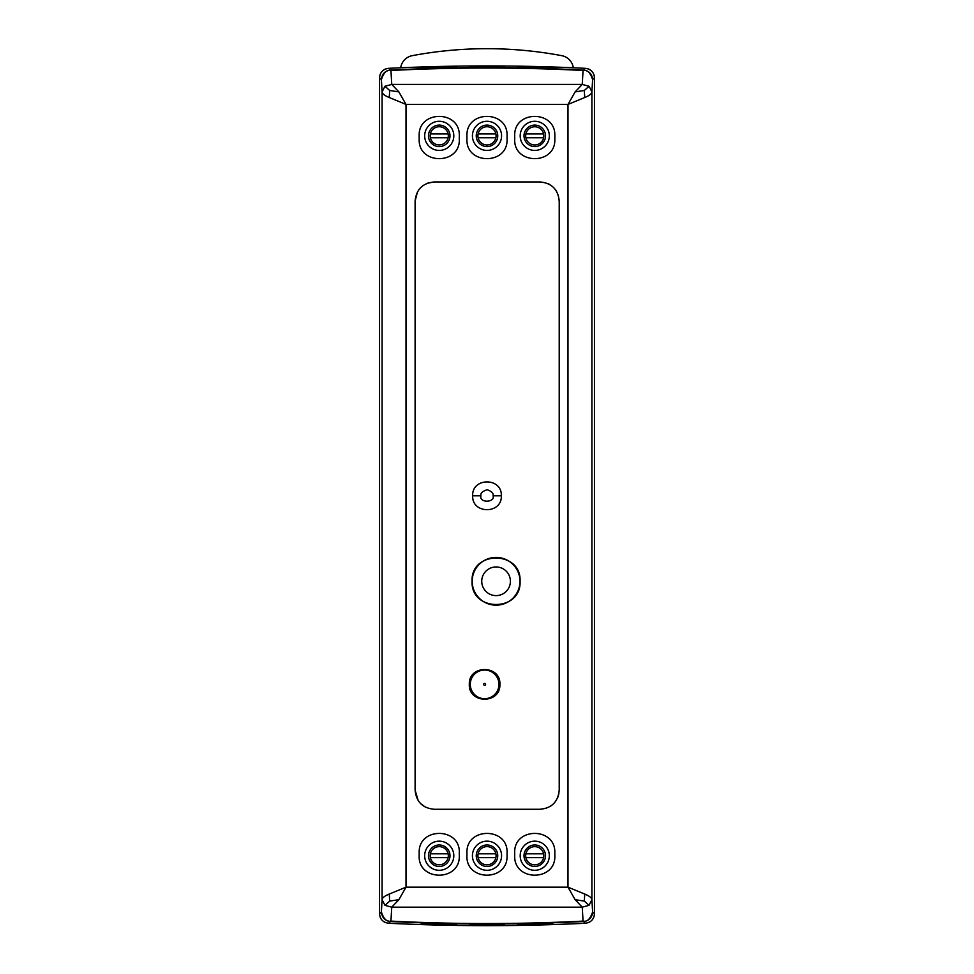 <?xml version="1.0" encoding="UTF-8"?>
<svg xmlns="http://www.w3.org/2000/svg" width="974" height="974" viewBox="0 0 974 974"><rect width="100%" height="100%" fill="white"/><g stroke="black" fill="none" stroke-linecap="round" stroke-linejoin="round"><path stroke-width="1.46" d="M384.961 905.333L389.71 901.096L389.247 894.059L406.012 887.168L567.988 887.168L584.753 894.059C589.416 895.995 591.802 897.882 591.9 899.733L589.039 905.333L582.245 907.171L575.123 899.684L567.988 887.168L567.988 104.425L406.012 104.425L406.012 887.168L398.877 899.684L391.755 907.171L384.961 905.333L382.1 899.733L382.1 91.86L384.961 86.26L391.755 84.421L398.877 91.897L406.012 104.425L389.259 97.522C384.584 95.598 382.198 93.699 382.1 91.86L381.382 79.625L379.531 77.871C380.043 72.283 383.062 69.105 388.614 68.326A2016.411 2016.411 0 0 1 585.374 68.326A2016.411 2016.411 0 0 0 388.614 68.326L390.477 70.091C454.992 66.816 519.349 66.816 583.523 70.091L585.386 68.326C590.938 69.105 593.957 72.283 594.469 77.871L594.469 913.709C593.957 919.298 590.938 922.475 585.386 923.255A2016.411 2016.411 0 0 1 388.614 923.255C383.062 922.475 380.043 919.298 379.531 913.709L381.382 911.944C381.893 917.532 384.925 920.722 390.477 921.489C454.554 924.764 518.911 924.764 583.523 921.489L585.386 923.255M379.531 77.871L379.531 913.709M421.036 67.34A2016.022 2016.022 -1.3 0 1 456.538 66.524L456.526 67.608A2014.926 2014.926 28.2 0 0 422.156 68.411L421.036 67.364M469.541 66.354L469.565 67.45A2014.963 2014.963 -0 0 1 485.466 67.376A2014.963 2014.963 -0 0 1 504.435 67.462L504.447 66.354A2016.058 2016.058 179.9 0 0 485.466 66.281A2016.058 2016.058 179.9 0 0 469.541 66.342L469.59 67.437M517.462 66.512A2016.058 2016.058 0 0 1 552.964 67.364L551.844 68.424A2014.963 2014.963 0 0 0 517.474 67.608L517.462 66.512L517.474 67.608M456.538 66.512L456.502 67.62M504.447 66.366L504.41 67.462M388.614 923.255L390.477 921.489A9.557 1.607 92.9 0 0 390.939 921.1C454.712 924.363 518.752 924.363 583.061 921.1A9.557 1.607 87.1 0 0 583.523 921.489A9.557 9.545 133.6 0 0 592.618 911.944L594.469 913.709L594.469 77.871L592.618 79.625C592.107 74.048 589.075 70.859 583.523 70.091A9.557 1.607 -87.1 0 0 583.061 70.481C519.191 67.218 455.15 67.218 390.939 70.481A9.557 1.607 -92.9 0 0 390.477 70.091C384.925 70.859 381.893 74.036 381.382 79.625C383.683 72.575 386.861 69.519 390.939 70.481L391.755 84.421L582.245 84.421L589.039 86.26L591.9 91.86C591.717 93.808 589.331 95.695 584.741 97.522L584.29 90.485L589.039 86.26M517.474 923.973A2014.963 2014.963 0 0 0 551.844 923.157L552.964 924.216A2016.058 2016.058 0 0 1 517.462 925.069L517.474 923.973L517.462 925.069M485.466 924.204A2014.963 2014.963 0 0 0 504.435 924.119L504.447 925.227A2016.058 2016.058 0 0 1 469.541 925.227L469.565 924.131A2014.963 2014.963 0 0 0 485.466 924.204M422.156 923.157A2014.963 2014.963 0 0 0 456.526 923.973L456.538 925.069A2016.058 2016.058 0 0 1 421.036 924.216L422.156 923.157M584.741 97.522L567.988 104.425L575.123 91.897L582.245 84.421L583.061 70.481C587.139 69.519 590.317 72.575 592.618 79.625L591.9 91.86L591.9 899.733L592.618 911.944C590.317 919.006 587.139 922.061 583.061 921.1L582.245 907.171L391.755 907.171L390.939 921.1C386.861 922.061 383.683 919.006 381.382 911.944L382.1 899.733C382.283 897.784 384.669 895.897 389.247 894.059M427.428 183.209L434.209 181.968L540.12 181.968C551.71 183.075 558.078 189.443 559.222 201.07L559.222 790.17C558.078 801.797 551.71 808.164 540.12 809.272L434.209 809.272C422.631 808.176 416.263 801.809 415.107 790.17L415.107 201.07L417.554 191.72M434.209 181.968C422.631 183.075 416.263 189.443 415.107 201.07M514.698 139.197C513.542 164.983 555.837 165.251 554.827 139.197L554.827 135.849C555.971 110.062 513.7 109.782 514.698 135.849L514.698 139.197M466.936 135.849L466.936 139.197C465.779 164.983 508.075 165.251 507.064 139.197L507.064 135.849C508.209 110.062 465.937 109.782 466.936 135.849M419.173 852.859L419.173 855.732C417.992 881.543 460.264 881.762 459.302 855.732L459.302 852.859C460.495 827.048 418.199 826.829 419.173 852.859M466.936 852.859L466.936 855.732C465.755 881.543 508.026 881.762 507.064 855.732L507.064 852.859C508.258 827.048 465.962 826.829 466.936 852.859M459.302 139.197C460.459 164.983 418.163 165.263 419.173 139.197L419.173 135.849C418.029 110.062 460.3 109.794 459.302 135.849L459.302 139.197M554.827 852.859L554.827 855.732C556.008 881.543 513.736 881.762 514.698 855.732L514.698 852.859C513.505 827.048 555.801 826.829 554.827 852.859M389.71 901.096L398.877 899.684M575.123 899.684L584.29 901.096L589.039 905.333M584.753 894.059L584.29 901.096M384.961 86.26L389.71 90.485L389.259 97.522M398.877 91.897L389.71 90.485M575.123 91.897L584.29 90.485M420.378 187.897L423.3 185.389M558.906 793.676L557.737 797.56M552.855 804.414L551.004 805.875M546.28 808.262L540.12 809.272M548.045 183.684L549.373 184.354M555.74 190.064L556.324 190.953M558.212 194.922L559.222 201.07M425.334 807.093L420.658 803.635M418.175 800.543L415.107 790.17M499.893 684.357C500.88 664.718 468.506 664.536 469.322 684.357C468.409 703.983 500.709 704.214 499.893 684.357M520.067 581.283C521.565 550.322 470.588 550.31 472.073 581.283C470.612 612.22 521.528 612.232 520.067 581.283M472.67 495.79C471.83 477.321 502.134 477.248 501.33 495.79C502.182 514.248 471.866 514.345 472.67 495.79L480.949 495.79C480.206 493.27 482.3 491.249 487.219 489.739C491.821 491.432 493.769 493.453 493.051 495.79C495.425 502.681 478.891 503.193 480.949 495.79M472.195 581.283A23.875 23.875 0 0 0 496.07 605.171A23.875 23.875 0 0 0 519.958 581.283A23.875 23.875 0 0 0 496.07 557.408A23.875 23.875 0 0 0 472.195 581.283M469.59 924.119L469.541 925.227M504.447 925.215L504.41 924.119M456.538 925.069L456.502 923.973M594.469 184.147L594.469 187.958M380.006 74.913A9.557 9.557 0 0 1 381.151 72.563A9.557 9.557 0 0 0 380.006 74.913A9.557 9.557 0 0 1 381.151 72.563A9.557 9.557 0 0 0 380.006 74.913A9.557 9.557 0 0 1 381.151 72.563A9.557 9.557 0 0 0 380.006 74.913A9.557 9.557 0 0 1 381.151 72.563A9.557 9.557 0 0 0 380.006 74.913A9.557 9.557 0 0 1 381.151 72.563A9.557 9.557 0 0 0 380.006 74.913A9.557 9.557 0 0 1 381.151 72.563A9.557 9.557 0 0 0 380.006 74.913A9.557 9.557 0 0 1 381.151 72.563A9.557 9.557 0 0 0 380.006 74.913A9.557 9.557 0 0 1 381.151 72.563A9.557 9.557 0 0 0 380.006 74.913A9.557 9.557 0 0 1 381.151 72.563A9.557 9.557 0 0 0 380.006 74.913A9.557 9.557 0 0 1 381.151 72.563A9.557 9.557 0 0 0 380.006 74.913A9.557 9.557 0 0 1 381.151 72.563M383.391 70.201A9.557 9.557 0 0 1 385.692 68.947A9.557 9.557 0 0 0 383.391 70.201A9.557 9.557 0 0 1 385.692 68.947A9.557 9.557 0 0 0 383.391 70.201A9.557 9.557 0 0 1 385.692 68.947A9.557 9.557 0 0 0 383.391 70.201A9.557 9.557 0 0 1 385.692 68.947A9.557 9.557 0 0 0 383.391 70.201A9.557 9.557 0 0 1 385.692 68.947A9.557 9.557 0 0 0 383.391 70.201A9.557 9.557 0 0 1 385.692 68.947A9.557 9.557 0 0 0 383.391 70.201A9.557 9.557 0 0 1 385.692 68.947A9.557 9.557 0 0 0 383.391 70.201A9.557 9.557 0 0 1 385.692 68.947A9.557 9.557 0 0 0 383.391 70.201A9.557 9.557 0 0 1 385.692 68.947A9.557 9.557 0 0 0 383.391 70.201A9.557 9.557 0 0 1 385.692 68.947A9.557 9.557 0 0 0 383.391 70.201A9.557 9.557 0 0 1 385.692 68.947M594.469 322.966L594.469 330.198M594.469 192.316L594.469 197.247M594.469 202.738L594.469 208.801M594.469 215.461L594.469 222.717M594.469 230.57L594.469 239.032M594.469 248.127L594.469 248.857M594.469 291.092L594.469 303.559M594.469 316.757L594.469 330.734M594.469 345.478L594.469 361.05M594.469 806.849L594.469 913.709L594.469 806.849M594.469 775.828L594.469 803.112M594.469 768.608L594.469 798.802M594.469 760.779L594.469 788.477M594.469 752.33L594.469 782.451M594.469 700.269L594.469 723.122M594.469 687.778L594.469 716.913M594.469 674.544L594.469 681.569L594.469 674.544M594.469 660.53L594.469 668.334M594.469 645.725L594.469 654.321L594.469 645.725M594.469 630.093L594.469 639.516M385.692 922.634A9.557 9.557 0 0 1 383.391 921.38M381.151 919.018A9.557 9.557 0 0 1 380.006 916.668M593.994 916.668A9.557 9.557 0 0 1 592.849 919.018M590.609 921.38A9.557 9.557 0 0 1 588.308 922.634M588.308 68.947A9.557 9.557 0 0 1 590.609 70.201M592.849 72.563A9.557 9.557 0 0 1 593.994 74.913M400.691 67.778A14.33 14.33 0 0 1 412.246 55.664A404.551 404.551 0 0 1 561.755 55.664A14.33 14.33 0 0 1 573.309 67.778M510.4 581.283A14.33 14.33 0 0 0 496.07 566.953A14.33 14.33 0 0 0 481.74 581.283A14.33 14.33 0 0 0 496.07 595.613A14.33 14.33 0 0 0 510.4 581.283M498.944 684.357A14.33 14.33 0 0 0 484.614 670.027A14.33 14.33 0 0 0 470.284 684.357A14.33 14.33 0 0 0 484.614 698.687A14.33 14.33 0 0 0 498.944 684.357A14.33 14.33 0 0 0 484.614 670.027A14.33 14.33 0 0 0 470.284 684.357A14.33 14.33 0 0 0 484.614 698.687A14.33 14.33 0 0 0 498.944 684.357M439.237 846.649A9.07 9.07 0 0 1 448.113 857.631A9.07 9.07 0 0 0 448.113 853.808L430.362 853.808A9.07 9.07 0 0 1 448.113 853.808L430.362 853.808A9.07 9.07 0 0 0 430.362 857.631L448.113 857.631A9.07 9.07 0 0 1 439.237 864.802A9.07 9.07 0 0 0 448.113 857.631L430.362 857.631A9.07 9.07 0 0 0 439.237 864.802A9.07 9.07 0 0 1 430.362 853.808A9.07 9.07 0 0 1 439.237 846.649M545.513 135.849A10.751 10.751 0 0 1 534.763 146.599A10.751 10.751 0 0 1 524.012 135.849A10.751 10.751 0 0 1 534.763 125.098A10.751 10.751 0 0 1 545.513 135.849M549.324 135.849A14.573 14.573 0 0 1 534.763 150.422A14.573 14.573 0 0 1 520.189 135.849A14.573 14.573 0 0 1 534.763 121.287A14.573 14.573 0 0 1 549.324 135.849M476.249 135.849A10.751 10.751 0 0 1 487 125.098A10.751 10.751 0 0 1 497.751 135.849A10.751 10.751 0 0 1 487 146.599A10.751 10.751 0 0 1 476.249 135.849M472.427 135.849A14.573 14.573 0 0 1 487 121.287A14.573 14.573 0 0 1 501.573 135.849A14.573 14.573 0 0 1 487 150.422A14.573 14.573 0 0 1 472.427 135.849M495.876 133.937A9.07 9.07 0 0 0 478.124 133.937A9.07 9.07 0 0 0 478.124 137.76L495.876 137.76A9.07 9.07 0 0 0 495.876 133.937L478.124 133.937M495.876 137.76A9.07 9.07 0 0 1 478.124 137.76M449.988 135.849A10.751 10.751 0 0 1 439.237 146.599A10.751 10.751 0 0 1 428.487 135.849A10.751 10.751 0 0 1 439.237 125.098A10.751 10.751 0 0 1 449.988 135.849M453.811 135.849A14.573 14.573 0 0 1 439.237 150.422A14.573 14.573 0 0 1 424.676 135.849A14.573 14.573 0 0 1 439.237 121.287A14.573 14.573 0 0 1 453.811 135.849M448.113 133.937A9.07 9.07 0 0 1 439.237 144.919A9.07 9.07 0 0 1 430.362 133.937A9.07 9.07 0 0 1 448.113 133.937L430.362 133.937M448.113 137.76L430.362 137.76M428.487 855.72A10.751 10.751 0 0 1 439.237 844.982A10.751 10.751 0 0 1 449.988 855.72A10.751 10.751 0 0 1 439.237 866.47A10.751 10.751 0 0 1 428.487 855.72M424.676 855.72A14.573 14.573 0 0 1 439.237 841.159A14.573 14.573 0 0 1 453.811 855.72A14.573 14.573 0 0 1 439.237 870.293A14.573 14.573 0 0 1 424.676 855.72M497.751 855.72A10.751 10.751 0 0 1 487 866.47A10.751 10.751 0 0 1 476.249 855.72A10.751 10.751 0 0 1 487 844.982A10.751 10.751 0 0 1 497.751 855.72M501.573 855.72A14.573 14.573 0 0 1 487 870.293A14.573 14.573 0 0 1 472.427 855.72A14.573 14.573 0 0 1 487 841.159A14.573 14.573 0 0 1 501.573 855.72M478.124 857.631A9.07 9.07 0 0 0 495.876 857.631A9.07 9.07 0 0 0 495.876 853.808L478.124 853.808A9.07 9.07 0 0 0 478.124 857.631L495.876 857.631M478.124 853.808A9.07 9.07 0 0 1 495.876 853.808M524.012 855.72A10.751 10.751 0 0 1 534.763 844.982A10.751 10.751 0 0 1 545.513 855.72A10.751 10.751 0 0 1 534.763 866.47A10.751 10.751 0 0 1 524.012 855.72M520.189 855.72A14.573 14.573 0 0 1 534.763 841.159A14.573 14.573 0 0 1 549.324 855.72A14.573 14.573 0 0 1 534.763 870.293A14.573 14.573 0 0 1 520.189 855.72M525.887 857.631A9.07 9.07 0 0 1 534.763 846.649A9.07 9.07 0 0 1 543.638 857.631A9.07 9.07 0 0 1 525.887 857.631L543.638 857.631M525.887 853.808L543.638 853.808M543.638 137.76A9.07 9.07 0 0 0 534.763 126.778A9.07 9.07 0 0 0 525.887 137.76A9.07 9.07 0 0 0 543.638 137.76L525.887 137.76M543.638 133.937L525.887 133.937M493.051 495.79L501.33 495.79M485.563 684.357A0.95 0.95 0 0 0 484.614 683.407A0.95 0.95 0 0 0 483.652 684.357A0.95 0.95 0 0 0 484.614 685.306A0.95 0.95 0 0 0 485.563 684.357"/></g></svg>

